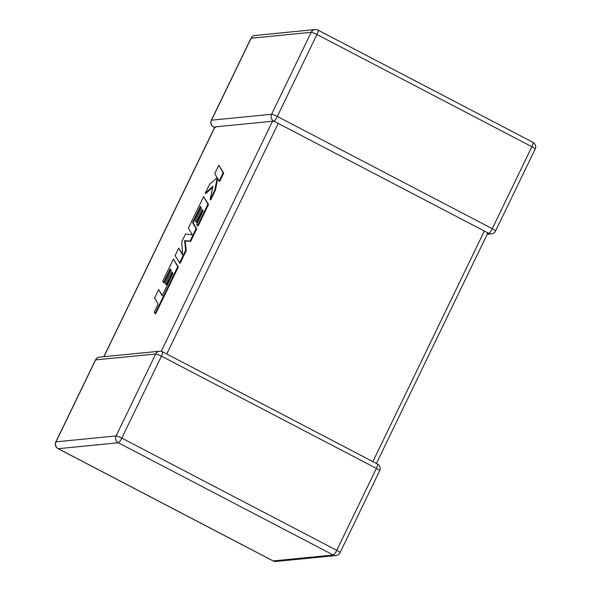 <?xml version="1.0" encoding="UTF-8"?>
<svg xmlns="http://www.w3.org/2000/svg" width="591" height="591" viewBox="0 0 591 591"><rect width="100%" height="100%" fill="white"/><g stroke="black" fill="none" stroke-linecap="round" stroke-linejoin="round"><path stroke-width="0.89" d="M487.198 234.287L491.461 233.873A5.097 4.927 -95.6 0 1 488.764 233.342L278.221 123.416L166.758 354.002M487.183 232.507L487.457 233.475M317.825 30.075A5.097 1.108 117.6 0 1 317.988 30.104A5.097 5.097 0 0 0 315.129 29.55L255.039 35.467A5.097 4.927 -95.6 0 0 251.131 38.23A5.097 0.702 -154.2 0 0 250.953 38.319L211.334 120.269A5.097 0.702 -154.2 0 1 211.512 120.18L271.601 114.27L311.213 32.32L251.131 38.23L211.512 120.18A5.097 4.927 -95.6 0 0 213.728 127.028L214.688 127.324M273.81 121.111A5.097 4.927 84.4 0 1 271.601 114.27A5.097 0.702 -154.2 0 1 277.312 116.442L492.266 228.673L531.878 146.723L316.931 34.492L277.312 116.442A5.097 1.108 117.6 0 1 273.81 121.111L274.822 121.628L272.51 121.244L215.028 126.902L103.942 356.698M274.276 121.414L278.221 123.416M215.493 127.464L215.028 126.902M158.632 289.656L154.613 297.982L158.1 304.084L154.229 312.085L155.064 313.548L177.728 266.659L173.414 259.087L162.747 281.153L163.574 282.572L170.223 268.824L171.301 270.693L165.244 283.222L166.049 284.611L172.107 272.074L172.904 273.507L162.119 295.766L158.632 289.656L162.311 295.374M155.064 313.548L155.655 313.851L178.319 266.969L173.414 259.087M177.728 266.659L178.319 266.969M163.574 282.572L164.165 282.875L170.622 269.518M166.049 284.611L166.64 284.921L172.506 272.783M179.435 263.143L185.626 250.333L184.643 240.574L190.088 241.106L196.094 228.673L192.6 222.541L200.423 206.348L201.509 208.217L195.444 220.746L196.249 222.135L202.314 209.598L203.105 211.031L196.67 224.336L197.505 225.755L207.936 204.183L203.614 196.604L188.411 228.067L192.26 234.797L185.5 234.073L181.74 241.859L182.567 254.913L178.696 248.146L175.113 255.571L180.019 263.453L186.217 250.643L185.227 240.884L190.671 241.416L196.685 228.976L193.183 222.844L200.829 207.042M185.626 250.333L186.217 250.643M184.643 240.574L185.227 240.884M190.088 241.106L190.671 241.416M196.094 228.673L196.685 228.976M192.6 222.541L193.183 222.844M196.249 222.135L196.84 222.445L202.706 210.307M197.505 225.755L198.096 226.065L208.527 204.486L203.614 196.604M207.936 204.183L208.527 204.486M182.516 254.1L178.696 248.146M205.195 193.346L212.923 186.32L210.16 199.581L214.806 189.97L217.229 177.906L219.084 181.127L223.102 172.808L223.686 173.119L218.781 165.244L214.762 173.547L217.119 177.64L209.487 184.458L205.195 193.346L205.779 193.649L212.701 187.362M223.102 172.808L218.781 165.244M210.16 199.581L210.751 199.884L215.397 190.272L217.717 178.748M214.806 189.97L215.397 190.272M219.084 181.127L219.667 181.43L223.686 173.119M491.461 233.873A5.097 5.097 0 0 0 495.546 231.015A5.097 0.702 -154.2 0 0 492.266 228.673A5.097 1.108 117.6 0 1 488.764 233.342M372.884 461.623L484.354 231.044M161.284 351.32L272.51 121.244M161.432 356.159L121.812 438.108L336.767 550.339L376.378 468.39L161.432 356.159A5.097 1.108 -62.4 0 0 162.488 351.771A5.097 5.097 0 0 0 159.629 351.217A5.097 4.927 84.4 0 0 155.721 353.987L95.631 359.897L56.012 441.846L116.102 435.929L155.721 353.987A5.097 0.702 -154.2 0 1 161.432 356.159M333.265 555.008L118.318 442.777L58.228 448.695L273.175 560.925L333.265 555.008A5.097 4.927 84.4 0 0 335.961 555.533A5.097 5.097 0 0 0 340.047 552.681A5.097 0.702 -154.2 0 0 336.767 550.339A5.097 1.108 -62.4 0 1 333.265 555.008M315.129 29.55A5.097 4.927 84.4 0 0 311.213 32.32A5.097 0.702 -154.2 0 1 316.931 34.492A5.097 1.108 117.6 0 0 317.988 30.104L532.934 142.335A5.097 1.108 117.6 0 1 531.878 146.723A5.097 0.702 -154.2 0 1 535.165 149.072A5.097 5.097 0 0 0 532.934 142.335M213.728 127.028A5.097 1.108 117.6 0 1 213.565 126.999L214.585 127.538M340.047 552.681L379.666 470.732A5.097 0.702 -154.2 0 0 376.378 468.39A5.097 1.108 -62.4 0 0 377.435 464.001L162.488 351.771M275.871 561.45A5.097 4.927 -95.6 0 1 273.175 560.925A5.097 1.108 -62.4 0 1 273.012 560.896A5.097 5.097 0 0 0 275.871 561.45L335.961 555.533M95.631 359.897A5.097 4.927 -95.6 0 1 99.539 357.127A5.097 5.097 0 0 0 95.454 359.985A5.097 0.702 -154.2 0 1 95.631 359.897M121.812 438.108A5.097 0.702 -154.2 0 0 116.102 435.929A5.097 4.927 -95.6 0 0 118.318 442.777A5.097 1.108 -62.4 0 0 121.812 438.108M55.835 441.928A5.097 5.097 0 0 0 58.066 448.665A5.097 1.108 -62.4 0 0 58.228 448.695A5.097 4.927 84.4 0 1 56.012 441.846A5.097 0.702 -154.2 0 0 55.835 441.928L95.454 359.985M255.039 35.467A5.097 5.097 0 0 0 250.953 38.319M211.334 120.269A5.097 5.097 0 0 0 213.565 126.999M495.546 231.015L535.165 149.072M379.666 470.732A5.097 5.097 0 0 0 377.435 464.001M159.629 351.217L99.539 357.127M58.066 448.665L273.012 560.896M376.415 463.462L487.641 233.386M103.802 356.713L214.851 126.984"/></g></svg>
